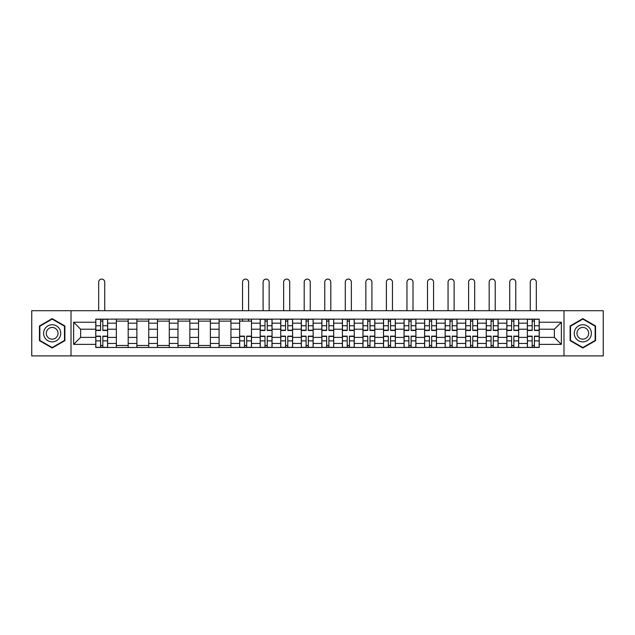 <?xml version="1.0" encoding="UTF-8"?>
<svg xmlns="http://www.w3.org/2000/svg" width="635" height="635" viewBox="0 0 635 635"><rect width="100%" height="100%" fill="white"/><g stroke="black" fill="none" stroke-linecap="round" stroke-linejoin="round"><path stroke-width="0.95" d="M563.991 355.902L603.25 355.902L603.25 310.713L31.75 310.713L31.75 355.902L563.991 355.902L563.991 310.713M116.332 347.472L116.332 323.167L107.632 323.167L107.632 347.472M107.632 323.167L107.632 319.143M116.332 323.167L116.332 319.143M128.183 319.143L128.183 347.472M136.882 347.472L136.882 319.143M148.741 319.143L148.741 347.472M157.432 347.472L157.432 319.143M169.291 319.143L169.291 347.472M177.983 347.472L177.983 319.143M189.841 319.143L189.841 347.472M198.533 347.472L198.533 319.143M210.391 319.143L210.391 347.472M219.091 347.472L219.091 319.143M230.942 319.143L230.942 347.472M239.641 347.472L239.641 319.143M251.5 319.143L251.5 347.472M260.191 347.472L260.191 319.143M272.05 319.143L272.05 347.472M280.741 347.472L280.741 319.143M292.6 319.143L292.6 347.472M301.3 347.472L301.3 319.143M313.15 319.143L313.15 347.472M321.85 347.472L321.85 319.143M333.7 319.143L333.7 347.472M342.4 347.472L342.4 319.143M354.259 319.143L354.259 347.472M362.95 347.472L362.95 319.143M374.809 319.143L374.809 347.472M383.5 347.472L383.5 319.143M395.359 319.143L395.359 347.472M404.058 347.472L404.058 319.143M415.909 319.143L415.909 347.472M424.609 347.472L424.609 319.143M436.467 319.143L436.467 347.472M445.159 347.472L445.159 319.143M457.017 319.143L457.017 347.472M465.709 347.472L465.709 319.143M477.568 319.143L477.568 347.472M486.259 347.472L486.259 319.143M498.118 319.143L498.118 347.472M506.817 347.472L506.817 319.143M518.668 319.143L518.668 347.472M527.367 347.472L527.367 319.143M527.367 337.391L518.668 337.391M506.817 337.391L498.118 337.391M486.259 337.391L477.568 337.391M465.709 337.391L457.017 337.391M445.159 337.391L436.467 337.391M424.609 337.391L415.909 337.391M404.058 337.391L395.359 337.391M383.5 337.391L374.809 337.391M362.95 337.391L354.259 337.391M342.4 337.391L333.7 337.391M321.85 337.391L313.15 337.391M301.3 337.391L292.6 337.391M280.741 337.391L272.05 337.391M260.191 337.391L251.5 337.391M239.641 337.391L230.942 337.391M219.091 337.391L210.391 337.391M198.533 337.391L189.841 337.391M177.983 337.391L169.291 337.391M157.432 337.391L148.741 337.391M136.882 337.391L128.183 337.391M116.332 337.391L107.632 337.391M527.367 329.224L518.668 329.224M506.817 329.224L498.118 329.224M486.259 329.224L477.568 329.224M465.709 329.224L457.017 329.224M445.159 329.224L436.467 329.224M424.609 329.224L415.909 329.224M404.058 329.224L395.359 329.224M383.5 329.224L374.809 329.224M362.95 329.224L354.259 329.224M342.4 329.224L333.7 329.224M321.85 329.224L313.15 329.224M301.3 329.224L292.6 329.224M280.741 329.224L272.05 329.224M260.191 329.224L251.5 329.224M239.641 329.224L230.942 329.224M219.091 329.224L210.391 329.224M198.533 329.224L189.841 329.224M177.983 329.224L169.291 329.224M157.432 329.224L148.741 329.224M136.882 329.224L128.183 329.224M116.332 329.224L107.632 329.224M80.629 337.391L95.774 337.391L95.774 329.224L80.629 329.224L80.629 337.391L73.644 344.376L73.644 322.247L95.774 322.247L95.774 329.224M539.226 329.224L539.226 337.391L554.371 337.391L554.371 329.224L539.226 329.224L539.226 319.143L95.774 319.143L95.774 322.247M539.226 322.247L561.356 322.247L561.356 344.376L539.226 344.376L539.226 337.391M95.774 337.391L95.774 347.472L539.226 347.472L539.226 344.376M95.774 344.376L73.644 344.376M71.009 355.902L71.009 310.713M64.881 325.969L52.173 318.627L39.457 325.969L39.457 340.646L52.173 347.988L64.881 340.646L64.881 325.969M595.543 325.969L582.827 318.627L570.119 325.969L570.119 340.646L582.827 347.988L595.543 340.646L595.543 325.969M102.822 345.496L100.584 345.496M100.584 321.119L102.822 321.119M128.183 345.496L116.332 345.496M116.332 321.119L128.183 321.119M148.741 345.496L136.882 345.496M136.882 321.119L148.741 321.119M169.291 345.496L157.432 345.496M157.432 321.119L169.291 321.119M189.841 345.496L177.983 345.496M177.983 321.119L189.841 321.119M210.391 345.496L198.533 345.496M198.533 321.119L210.391 321.119M230.942 345.496L219.091 345.496M219.091 321.119L230.942 321.119M246.69 345.496L244.451 345.496M239.641 321.119L251.5 321.119M267.24 345.496L265.001 345.496M265.001 321.119L267.24 321.119M287.79 345.496L285.552 345.496M285.552 321.119L287.79 321.119M308.34 345.496L306.102 345.496M306.102 321.119L308.34 321.119M328.898 345.496L326.66 345.496M326.66 321.119L328.898 321.119M349.448 345.496L347.21 345.496M347.21 321.119L349.448 321.119M369.999 345.496L367.76 345.496M367.76 321.119L369.999 321.119M390.549 345.496L388.31 345.496M388.31 321.119L390.549 321.119M411.107 345.496L408.861 345.496M408.861 321.119L411.107 321.119M431.657 345.496L429.419 345.496M429.419 321.119L431.657 321.119M452.207 345.496L449.969 345.496M449.969 321.119L452.207 321.119M472.757 345.496L470.519 345.496M470.519 321.119L472.757 321.119M493.308 345.496L491.069 345.496M491.069 321.119L493.308 321.119M513.866 345.496L511.619 345.496M511.619 321.119L513.866 321.119M534.416 345.496L532.178 345.496M532.178 321.119L534.416 321.119M73.644 322.247L80.629 329.224M554.371 337.391L561.356 344.376M554.371 329.224L561.356 322.247M104.735 310.713L104.735 282.13A3.032 3.032 0 0 0 101.703 279.098A3.032 3.032 0 0 0 98.679 282.13L98.679 310.713M102.822 330.478L102.822 319.278L107.569 319.278L107.569 330.478L102.822 330.478M100.584 320.992L102.822 320.992M100.584 319.278L95.845 319.278L95.845 330.478L100.584 330.478L100.584 319.278L102.822 319.278M100.584 336.145L100.584 347.337L95.845 347.337L95.845 336.145L100.584 336.145M102.822 345.63L100.584 345.63M102.822 347.337L107.569 347.337L107.569 336.145L102.822 336.145L102.822 347.337L100.584 347.337M44.752 337.59A8.565 8.565 0 0 0 56.452 340.725A8.565 8.565 0 0 0 59.587 329.025A8.565 8.565 0 0 0 47.887 325.89A8.565 8.565 0 0 0 44.752 337.59M47.093 336.24A5.866 5.866 0 0 0 55.102 338.384A5.866 5.866 0 0 0 57.245 330.375A5.866 5.866 0 0 0 49.236 328.231A5.866 5.866 0 0 0 47.093 336.24M52.173 319.087L64.484 326.199L64.484 340.423L52.173 347.535L39.854 340.423L39.854 326.199L52.173 319.087M575.413 337.59A8.565 8.565 0 0 0 587.113 340.725A8.565 8.565 0 0 0 590.248 329.025A8.565 8.565 0 0 0 578.548 325.89A8.565 8.565 0 0 0 575.413 337.59M577.755 336.24A5.866 5.866 0 0 0 585.764 338.384A5.866 5.866 0 0 0 587.907 330.375A5.866 5.866 0 0 0 579.898 328.231A5.866 5.866 0 0 0 577.755 336.24M582.827 319.087L595.146 326.199L595.146 340.423L582.827 347.535L570.516 340.423L570.516 326.199L582.827 319.087M248.602 310.713L248.602 282.13A3.032 3.032 0 0 0 245.57 279.098A3.032 3.032 0 0 0 242.538 282.13L242.538 310.713M244.451 336.145L244.451 347.337L239.705 347.337L239.705 336.145L244.451 336.145M246.69 345.63L244.451 345.63M246.69 347.337L251.428 347.337L251.428 336.145L246.69 336.145L246.69 347.337L244.451 347.337M248.602 319.143L248.602 321.119M242.538 319.143L242.538 321.119M269.153 310.713L269.153 282.13A3.032 3.032 0 0 0 266.121 279.098A3.032 3.032 0 0 0 263.088 282.13L263.088 310.713M267.24 330.478L267.24 319.278L271.986 319.278L271.986 330.478L267.24 330.478M265.001 320.992L267.24 320.992M265.001 319.278L260.255 319.278L260.255 330.478L265.001 330.478L265.001 319.278L267.24 319.278M265.001 336.145L265.001 347.337L260.255 347.337L260.255 336.145L265.001 336.145M267.24 345.63L265.001 345.63M267.24 347.337L271.986 347.337L271.986 336.145L267.24 336.145L267.24 347.337L265.001 347.337M289.703 310.713L289.703 282.13A3.032 3.032 0 0 0 286.671 279.098A3.032 3.032 0 0 0 283.639 282.13L283.639 310.713M287.79 330.478L287.79 319.278L292.537 319.278L292.537 330.478L287.79 330.478M285.552 320.992L287.79 320.992M285.552 319.278L280.813 319.278L280.813 330.478L285.552 330.478L285.552 319.278L287.79 319.278M285.552 336.145L285.552 347.337L280.813 347.337L280.813 336.145L285.552 336.145M287.79 345.63L285.552 345.63M287.79 347.337L292.537 347.337L292.537 336.145L287.79 336.145L287.79 347.337L285.552 347.337M310.253 310.713L310.253 282.13A3.032 3.032 0 0 0 307.221 279.098A3.032 3.032 0 0 0 304.197 282.13L304.197 310.713M308.34 330.478L308.34 319.278L313.087 319.278L313.087 330.478L308.34 330.478M306.102 320.992L308.34 320.992M306.102 319.278L301.363 319.278L301.363 330.478L306.102 330.478L306.102 319.278L308.34 319.278M330.803 310.713L330.803 282.13A3.032 3.032 0 0 0 327.779 279.098A3.032 3.032 0 0 0 324.747 282.13L324.747 310.713M328.898 330.478L328.898 319.278L333.637 319.278L333.637 330.478L328.898 330.478M326.66 320.992L328.898 320.992M326.66 319.278L321.913 319.278L321.913 330.478L326.66 330.478L326.66 319.278L328.898 319.278M351.361 310.713L351.361 282.13A3.032 3.032 0 0 0 348.329 279.098A3.032 3.032 0 0 0 345.297 282.13L345.297 310.713M349.448 330.478L349.448 319.278L354.187 319.278L354.187 330.478L349.448 330.478M347.21 320.992L349.448 320.992M347.21 319.278L342.463 319.278L342.463 330.478L347.21 330.478L347.21 319.278L349.448 319.278M371.912 310.713L371.912 282.13A3.032 3.032 0 0 0 368.879 279.098A3.032 3.032 0 0 0 365.847 282.13L365.847 310.713M369.999 330.478L369.999 319.278L374.745 319.278L374.745 330.478L369.999 330.478M367.76 320.992L369.999 320.992M367.76 319.278L363.014 319.278L363.014 330.478L367.76 330.478L367.76 319.278L369.999 319.278M392.462 310.713L392.462 282.13A3.032 3.032 0 0 0 389.43 279.098A3.032 3.032 0 0 0 386.397 282.13L386.397 310.713M390.549 330.478L390.549 319.278L395.295 319.278L395.295 330.478L390.549 330.478M388.31 320.992L390.549 320.992M388.31 319.278L383.572 319.278L383.572 330.478L388.31 330.478L388.31 319.278L390.549 319.278M413.012 310.713L413.012 282.13A3.032 3.032 0 0 0 409.98 279.098A3.032 3.032 0 0 0 406.956 282.13L406.956 310.713M411.107 330.478L411.107 319.278L415.846 319.278L415.846 330.478L411.107 330.478M408.861 320.992L411.107 320.992M408.861 319.278L404.122 319.278L404.122 330.478L408.861 330.478L408.861 319.278L411.107 319.278M433.562 310.713L433.562 282.13A3.032 3.032 0 0 0 430.538 279.098A3.032 3.032 0 0 0 427.506 282.13L427.506 310.713M431.657 330.478L431.657 319.278L436.396 319.278L436.396 330.478L431.657 330.478M429.419 320.992L431.657 320.992M429.419 319.278L424.672 319.278L424.672 330.478L429.419 330.478L429.419 319.278L431.657 319.278M454.12 310.713L454.12 282.13A3.032 3.032 0 0 0 451.088 279.098A3.032 3.032 0 0 0 448.056 282.13L448.056 310.713M452.207 330.478L452.207 319.278L456.946 319.278L456.946 330.478L452.207 330.478M449.969 320.992L452.207 320.992M449.969 319.278L445.222 319.278L445.222 330.478L449.969 330.478L449.969 319.278L452.207 319.278M474.67 310.713L474.67 282.13A3.032 3.032 0 0 0 471.638 279.098A3.032 3.032 0 0 0 468.606 282.13L468.606 310.713M472.757 330.478L472.757 319.278L477.504 319.278L477.504 330.478L472.757 330.478M470.519 320.992L472.757 320.992M470.519 319.278L465.772 319.278L465.772 330.478L470.519 330.478L470.519 319.278L472.757 319.278M495.221 310.713L495.221 282.13A3.032 3.032 0 0 0 492.189 279.098A3.032 3.032 0 0 0 489.164 282.13L489.164 310.713M493.308 330.478L493.308 319.278L498.054 319.278L498.054 330.478L493.308 330.478M491.069 320.992L493.308 320.992M491.069 319.278L486.331 319.278L486.331 330.478L491.069 330.478L491.069 319.278L493.308 319.278M515.771 310.713L515.771 282.13A3.032 3.032 0 0 0 512.747 279.098A3.032 3.032 0 0 0 509.714 282.13L509.714 310.713M513.866 330.478L513.866 319.278L518.605 319.278L518.605 330.478L513.866 330.478M511.619 320.992L513.866 320.992M511.619 319.278L506.881 319.278L506.881 330.478L511.619 330.478L511.619 319.278L513.866 319.278M306.102 336.145L306.102 347.337L301.363 347.337L301.363 336.145L306.102 336.145M308.34 345.63L306.102 345.63M308.34 347.337L313.087 347.337L313.087 336.145L308.34 336.145L308.34 347.337L306.102 347.337M326.66 336.145L326.66 347.337L321.913 347.337L321.913 336.145L326.66 336.145M328.898 345.63L326.66 345.63M328.898 347.337L333.637 347.337L333.637 336.145L328.898 336.145L328.898 347.337L326.66 347.337M347.21 336.145L347.21 347.337L342.463 347.337L342.463 336.145L347.21 336.145M349.448 345.63L347.21 345.63M349.448 347.337L354.187 347.337L354.187 336.145L349.448 336.145L349.448 347.337L347.21 347.337M367.76 336.145L367.76 347.337L363.014 347.337L363.014 336.145L367.76 336.145M369.999 345.63L367.76 345.63M369.999 347.337L374.745 347.337L374.745 336.145L369.999 336.145L369.999 347.337L367.76 347.337M388.31 336.145L388.31 347.337L383.572 347.337L383.572 336.145L388.31 336.145M390.549 345.63L388.31 345.63M390.549 347.337L395.295 347.337L395.295 336.145L390.549 336.145L390.549 347.337L388.31 347.337M408.861 336.145L408.861 347.337L404.122 347.337L404.122 336.145L408.861 336.145M411.107 345.63L408.861 345.63M411.107 347.337L415.846 347.337L415.846 336.145L411.107 336.145L411.107 347.337L408.861 347.337M429.419 336.145L429.419 347.337L424.672 347.337L424.672 336.145L429.419 336.145M431.657 345.63L429.419 345.63M431.657 347.337L436.396 347.337L436.396 336.145L431.657 336.145L431.657 347.337L429.419 347.337M449.969 336.145L449.969 347.337L445.222 347.337L445.222 336.145L449.969 336.145M452.207 345.63L449.969 345.63M452.207 347.337L456.946 347.337L456.946 336.145L452.207 336.145L452.207 347.337L449.969 347.337M470.519 336.145L470.519 347.337L465.772 347.337L465.772 336.145L470.519 336.145M472.757 345.63L470.519 345.63M472.757 347.337L477.504 347.337L477.504 336.145L472.757 336.145L472.757 347.337L470.519 347.337M491.069 336.145L491.069 347.337L486.331 347.337L486.331 336.145L491.069 336.145M493.308 345.63L491.069 345.63M493.308 347.337L498.054 347.337L498.054 336.145L493.308 336.145L493.308 347.337L491.069 347.337M511.619 336.145L511.619 347.337L506.881 347.337L506.881 336.145L511.619 336.145M513.866 345.63L511.619 345.63M513.866 347.337L518.605 347.337L518.605 336.145L513.866 336.145L513.866 347.337L511.619 347.337M536.321 310.713L536.321 282.13A3.032 3.032 0 0 0 533.297 279.098A3.032 3.032 0 0 0 530.265 282.13L530.265 310.713M534.416 330.478L534.416 319.278L539.155 319.278L539.155 330.478L534.416 330.478M532.178 320.992L534.416 320.992M532.178 319.278L527.431 319.278L527.431 330.478L532.178 330.478L532.178 319.278L534.416 319.278M532.178 336.145L532.178 347.337L527.431 347.337L527.431 336.145L532.178 336.145M534.416 345.63L532.178 345.63M534.416 347.337L539.155 347.337L539.155 336.145L534.416 336.145L534.416 347.337L532.178 347.337M506.817 323.167L498.118 323.167M486.259 323.167L477.568 323.167M465.709 323.167L457.017 323.167M445.159 323.167L436.467 323.167M424.609 323.167L415.909 323.167M404.058 323.167L395.359 323.167M383.5 323.167L374.809 323.167M362.95 323.167L354.259 323.167M342.4 323.167L333.7 323.167M321.85 323.167L313.15 323.167M301.3 323.167L292.6 323.167M280.741 323.167L272.05 323.167M260.191 323.167L251.5 323.167M239.641 323.167L230.942 323.167M219.091 323.167L210.391 323.167M198.533 323.167L189.841 323.167M177.983 323.167L169.291 323.167M157.432 323.167L148.741 323.167M136.882 323.167L128.183 323.167M527.367 323.167L518.668 323.167M506.817 343.456L498.118 343.456M486.259 343.456L477.568 343.456M465.709 343.456L457.017 343.456M445.159 343.456L436.467 343.456M424.609 343.456L415.909 343.456M404.058 343.456L395.359 343.456M383.5 343.456L374.809 343.456M362.95 343.456L354.259 343.456M342.4 343.456L333.7 343.456M321.85 343.456L313.15 343.456M301.3 343.456L292.6 343.456M280.741 343.456L272.05 343.456M260.191 343.456L251.5 343.456M239.641 343.456L230.942 343.456M219.091 343.456L210.391 343.456M198.533 343.456L189.841 343.456M177.983 343.456L169.291 343.456M157.432 343.456L148.741 343.456M136.882 343.456L128.183 343.456M116.332 343.456L107.632 343.456M527.367 343.456L518.668 343.456M102.822 330.2L107.569 330.2M102.822 325.747L107.569 325.747M95.845 330.2L100.584 330.2M95.845 325.747L100.584 325.747M100.584 336.423L95.845 336.423M100.584 340.868L95.845 340.868M107.569 336.423L102.822 336.423M107.569 340.868L102.822 340.868M244.451 336.423L239.705 336.423M244.451 340.868L239.705 340.868M251.428 336.423L246.69 336.423M251.428 340.868L246.69 340.868M267.24 330.2L271.986 330.2M267.24 325.747L271.986 325.747M260.255 330.2L265.001 330.2M260.255 325.747L265.001 325.747M265.001 336.423L260.255 336.423M265.001 340.868L260.255 340.868M271.986 336.423L267.24 336.423M271.986 340.868L267.24 340.868M287.79 330.2L292.537 330.2M287.79 325.747L292.537 325.747M280.813 330.2L285.552 330.2M280.813 325.747L285.552 325.747M285.552 336.423L280.813 336.423M285.552 340.868L280.813 340.868M292.537 336.423L287.79 336.423M292.537 340.868L287.79 340.868M308.34 330.2L313.087 330.2M308.34 325.747L313.087 325.747M301.363 330.2L306.102 330.2M301.363 325.747L306.102 325.747M328.898 330.2L333.637 330.2M328.898 325.747L333.637 325.747M321.913 330.2L326.66 330.2M321.913 325.747L326.66 325.747M349.448 330.2L354.187 330.2M349.448 325.747L354.187 325.747M342.463 330.2L347.21 330.2M342.463 325.747L347.21 325.747M369.999 330.2L374.745 330.2M369.999 325.747L374.745 325.747M363.014 330.2L367.76 330.2M363.014 325.747L367.76 325.747M390.549 330.2L395.295 330.2M390.549 325.747L395.295 325.747M383.572 330.2L388.31 330.2M383.572 325.747L388.31 325.747M411.107 330.2L415.846 330.2M411.107 325.747L415.846 325.747M404.122 330.2L408.861 330.2M404.122 325.747L408.861 325.747M431.657 330.2L436.396 330.2M431.657 325.747L436.396 325.747M424.672 330.2L429.419 330.2M424.672 325.747L429.419 325.747M452.207 330.2L456.946 330.2M452.207 325.747L456.946 325.747M445.222 330.2L449.969 330.2M445.222 325.747L449.969 325.747M472.757 330.2L477.504 330.2M472.757 325.747L477.504 325.747M465.772 330.2L470.519 330.2M465.772 325.747L470.519 325.747M493.308 330.2L498.054 330.2M493.308 325.747L498.054 325.747M486.331 330.2L491.069 330.2M486.331 325.747L491.069 325.747M513.866 330.2L518.605 330.2M513.866 325.747L518.605 325.747M506.881 330.2L511.619 330.2M506.881 325.747L511.619 325.747M306.102 336.423L301.363 336.423M306.102 340.868L301.363 340.868M313.087 336.423L308.34 336.423M313.087 340.868L308.34 340.868M326.66 336.423L321.913 336.423M326.66 340.868L321.913 340.868M333.637 336.423L328.898 336.423M333.637 340.868L328.898 340.868M347.21 336.423L342.463 336.423M347.21 340.868L342.463 340.868M354.187 336.423L349.448 336.423M354.187 340.868L349.448 340.868M367.76 336.423L363.014 336.423M367.76 340.868L363.014 340.868M374.745 336.423L369.999 336.423M374.745 340.868L369.999 340.868M388.31 336.423L383.572 336.423M388.31 340.868L383.572 340.868M395.295 336.423L390.549 336.423M395.295 340.868L390.549 340.868M408.861 336.423L404.122 336.423M408.861 340.868L404.122 340.868M415.846 336.423L411.107 336.423M415.846 340.868L411.107 340.868M429.419 336.423L424.672 336.423M429.419 340.868L424.672 340.868M436.396 336.423L431.657 336.423M436.396 340.868L431.657 340.868M449.969 336.423L445.222 336.423M449.969 340.868L445.222 340.868M456.946 336.423L452.207 336.423M456.946 340.868L452.207 340.868M470.519 336.423L465.772 336.423M470.519 340.868L465.772 340.868M477.504 336.423L472.757 336.423M477.504 340.868L472.757 340.868M491.069 336.423L486.331 336.423M491.069 340.868L486.331 340.868M498.054 336.423L493.308 336.423M498.054 340.868L493.308 340.868M511.619 336.423L506.881 336.423M511.619 340.868L506.881 340.868M518.605 336.423L513.866 336.423M518.605 340.868L513.866 340.868M534.416 330.2L539.155 330.2M534.416 325.747L539.155 325.747M527.431 330.2L532.178 330.2M527.431 325.747L532.178 325.747M532.178 336.423L527.431 336.423M532.178 340.868L527.431 340.868M539.155 336.423L534.416 336.423M539.155 340.868L534.416 340.868"/></g></svg>
